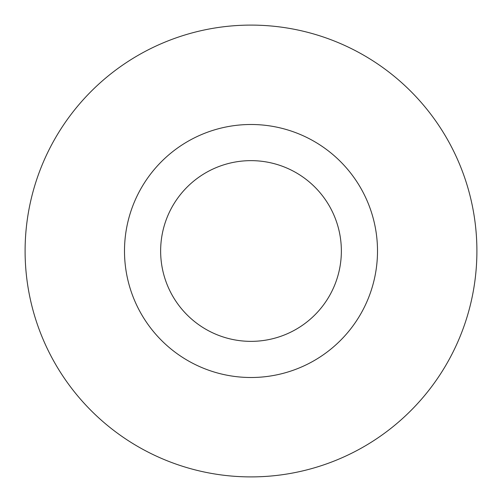 <?xml version="1.0" encoding="UTF-8"?>
<svg xmlns="http://www.w3.org/2000/svg" width="502" height="502" viewBox="0 0 502 502"><rect width="100%" height="100%" fill="white"/><g stroke="black" fill="none" stroke-linecap="round" stroke-linejoin="round"><path stroke-width="0.38" stroke-dasharray="2.51 1.88" d="M160.64 251A90.36 90.36 0 0 0 251 341.36A90.36 90.36 0 0 0 341.36 251A90.36 90.36 0 0 0 251 160.64A90.36 90.36 0 0 0 160.64 251A90.36 90.36 0 0 1 251 160.64A90.36 90.36 0 0 1 341.36 251M476.9 251A225.9 225.9 0 0 0 251 25.1A225.9 225.9 0 0 0 25.1 251A225.9 225.9 0 0 0 251 476.9A225.9 225.9 0 0 0 476.9 251"/><path stroke-width="0.75" d="M341.36 251A90.36 90.36 0 0 0 251 160.64A90.36 90.36 0 0 0 160.64 251A90.36 90.36 0 0 0 251 341.36A90.36 90.36 0 0 0 341.36 251M476.9 251A225.9 225.9 0 0 0 251 25.1A225.9 225.9 0 0 0 25.1 251A225.9 225.9 0 0 0 251 476.9A225.9 225.9 0 0 0 476.9 251M377.504 251A126.504 126.504 0 0 1 251 377.504A126.504 126.504 0 0 1 124.496 251A126.504 126.504 0 0 1 251 124.496A126.504 126.504 0 0 1 377.504 251"/></g></svg>
